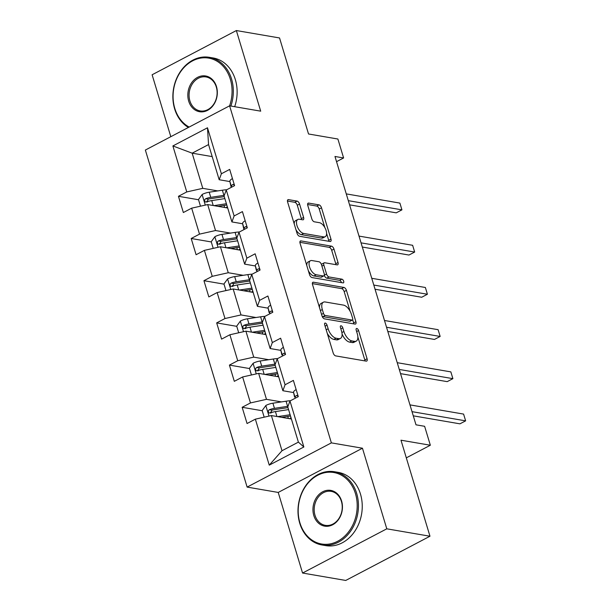 <?xml version="1.0" encoding="UTF-8"?>
<svg xmlns="http://www.w3.org/2000/svg" width="611" height="611" viewBox="0 0 611 611"><rect width="100%" height="100%" fill="white"/><g stroke="black" fill="none" stroke-linecap="round" stroke-linejoin="round"><path stroke-width="0.92" d="M325.281 323.074A2.039 1.023 62.3 0 0 324.899 323.127A2.039 1.023 62.3 0 0 324.662 324.731L333.178 352.944A2.918 1.466 62.3 0 0 335.676 355.892L366.188 361.124A2.918 1.466 62.3 0 0 366.745 361.055A2.918 1.466 62.3 0 0 367.081 358.756L358.565 330.551A2.039 1.023 62.3 0 0 356.816 328.489A2.039 1.023 62.3 0 0 356.427 328.535A2.039 1.023 62.3 0 0 356.19 330.139L357.298 333.789A9.333 4.682 62.3 0 1 356.205 341.129A9.333 4.682 62.3 0 1 354.433 341.358L351.89 340.923A9.333 4.682 62.3 0 1 343.901 331.49L342.802 327.84A2.039 1.023 62.3 0 0 341.053 325.778A2.039 1.023 62.3 0 0 340.663 325.831A2.039 1.023 62.3 0 0 340.426 327.435L341.526 331.086A9.333 4.682 62.3 0 1 340.442 338.425A9.333 4.682 62.3 0 1 338.67 338.654L336.126 338.219A9.333 4.682 62.3 0 1 328.138 328.787L327.03 325.136A2.039 1.023 62.3 0 0 325.281 323.074M299.558 204.043A2.918 1.466 62.3 0 0 297.061 201.095L288.499 199.629A2.918 1.466 62.3 0 0 287.941 199.705A2.918 1.466 62.3 0 0 287.605 201.997L297.061 233.326A2.918 1.466 62.3 0 0 299.558 236.274L330.077 241.505A2.918 1.466 62.3 0 0 330.627 241.437A2.918 1.466 62.3 0 0 330.971 239.145L321.508 207.809A2.918 1.466 62.3 0 0 319.011 204.868L308.67 203.089A2.918 1.466 62.3 0 0 308.12 203.165A2.918 1.466 62.3 0 0 307.776 205.456L311.824 218.868A2.918 1.466 62.3 0 0 314.321 221.808L319.454 222.687A7.806 3.91 62.3 0 1 325.663 229.262A7.806 3.91 62.3 0 1 325.22 236.701A7.806 3.91 62.3 0 1 323.738 236.892L303.652 233.448A7.806 3.91 62.3 0 1 297.435 226.872A7.806 3.91 62.3 0 1 297.878 219.433A7.806 3.91 62.3 0 1 299.359 219.242L302.712 219.815A2.918 1.466 62.3 0 0 303.262 219.746A2.918 1.466 62.3 0 0 303.606 217.455L299.558 204.043L297.274 205.243A2.918 1.466 62.3 0 0 294.785 202.294L287.43 201.034M386.794 528.821L362.46 448.214L278.219 492.435L302.56 573.042L386.794 528.821L429.976 536.229L400.984 440.203L430.343 445.236L424.622 426.302L415.992 424.821L334.973 156.477L343.611 157.959L337.891 139.025L308.532 133.985L279.54 37.958L236.358 30.55L152.116 74.771L170.813 136.688M362.46 448.214L331.368 442.876L229.606 105.825L260.698 111.164L236.358 30.55M313.428 282.206A2.918 1.466 62.3 0 0 312.87 282.282A2.918 1.466 62.3 0 0 312.534 284.573L321.997 315.902A2.918 1.466 62.3 0 0 324.487 318.85L355.006 324.082A2.918 1.466 62.3 0 0 355.564 324.013A2.918 1.466 62.3 0 0 355.9 321.722L346.437 290.385A2.918 1.466 62.3 0 0 343.947 287.445L313.428 282.206L312.496 282.694M309.525 274.614L300.07 243.285A2.918 1.466 62.3 0 1 300.406 240.994A2.918 1.466 62.3 0 1 300.963 240.917L331.475 246.157A2.918 1.466 62.3 0 1 333.973 249.097L338.02 262.509A2.918 1.466 62.3 0 1 337.684 264.8A2.918 1.466 62.3 0 1 337.127 264.876L324.754 262.753A2.918 1.466 62.3 0 0 324.197 262.822A2.918 1.466 62.3 0 0 323.861 265.113L326.549 274.011A2.918 1.466 62.3 0 0 329.039 276.959L341.923 279.166A2.039 1.023 62.3 0 1 343.55 280.884A2.039 1.023 62.3 0 1 343.435 282.832A2.039 1.023 62.3 0 1 343.046 282.885L312.022 277.562A2.918 1.466 62.3 0 1 309.525 274.614M429.976 536.229L345.734 580.45L302.56 573.042M331.368 442.876L247.127 487.097L145.365 150.046L229.606 105.825A36.263 29.29 -80.3 0 0 230.355 79.27A36.263 29.29 -80.3 0 0 192.618 60.848A36.263 29.29 -80.3 0 0 174.807 108.43A36.263 29.29 -80.3 0 0 189.15 127.065M198.537 199.744L178.45 196.299L183.353 212.529L191.663 208.168L199.507 234.135L191.197 238.496L196.093 254.726L204.402 250.365L212.246 276.332L203.937 280.693L208.832 296.923L217.142 292.562L224.985 318.53L216.676 322.891L221.579 339.12L229.889 334.759L237.725 360.727L229.415 365.095L234.319 381.325L242.628 376.956L250.464 402.932L242.155 407.293L247.058 423.522L255.367 419.161L269.252 465.147L303.858 446.977L298.389 442.127L287.773 406.957L289.973 400.992L298.283 396.631L293.379 380.401L285.07 384.762L282.878 390.727L275.034 364.759L277.234 358.794L285.543 354.433L280.64 338.204L272.33 342.565L270.131 348.53L262.295 322.562L264.494 316.597L272.804 312.236L267.901 295.999L259.591 300.368L257.391 306.332L249.555 280.365L251.747 274.392L260.065 270.031L255.161 253.802L246.852 258.163L244.652 264.128L236.808 238.16L239.008 232.195L247.318 227.834L242.422 211.605L234.112 215.966L231.913 221.93L224.069 195.963L226.269 189.998L234.578 185.637L229.683 169.407L221.373 173.768L219.173 179.733L208.557 144.57L192.16 153.17L202.776 188.341L217.76 190.907M178.45 196.299L186.76 191.93L172.882 145.945L207.488 127.783L221.373 173.768M226.269 189.998L234.112 215.966M239.008 232.195L246.852 258.163M251.747 274.392L259.591 300.368M264.494 316.597L272.33 342.565M277.234 358.794L285.07 384.762M289.973 400.992L303.858 446.977M230.507 233.104L215.523 230.538L207.679 204.57L227.704 208.007M242.636 223.771L231.913 221.93M207.679 204.57L191.663 208.168M215.523 230.538L199.507 234.135M243.247 275.309L228.262 272.735L220.418 246.768L240.444 250.205M255.375 265.968L244.652 264.128M220.418 246.768L204.402 250.365M228.262 272.735L212.246 276.332M255.986 317.506L241.001 314.932L233.158 288.965L253.191 292.402M268.122 308.173L257.391 306.332M233.158 288.965L217.142 292.562M241.001 314.932L224.985 318.53M268.725 359.703L253.741 357.137L245.905 331.162L265.93 334.599M280.861 350.37L270.131 348.53M245.905 331.162L229.889 334.759M253.741 357.137L237.725 360.727M281.465 401.901L266.48 399.334L258.644 373.367L278.669 376.804M293.601 392.567L282.878 390.727M258.644 373.367L242.628 376.956M266.48 399.334L250.464 402.932M269.252 465.147L281.999 450.727L271.383 415.564L291.409 419.001M271.383 415.564L255.367 419.161M278.219 492.435L247.127 487.097M336.539 161.671L343.611 157.959M406.307 457.853L430.343 445.236M281.999 450.727L298.389 442.127M212.193 156.607L192.16 153.17L172.882 145.945M229.896 181.574L219.173 179.733M207.488 127.783L208.557 144.57M202.776 188.341L186.76 191.93M271.956 412.402L270.513 412.158M262.241 410.737L242.155 407.293M259.217 370.205L257.773 369.953M249.494 368.54L229.415 365.095M246.47 328.008L245.026 327.756M236.755 326.335L216.676 322.891M233.73 285.803L232.287 285.558M224.016 284.138L203.937 280.693M220.991 243.606L219.548 243.361M211.276 241.941L191.197 238.496M208.252 201.409L206.808 201.156M327.244 333.285A9.333 4.682 62.3 0 0 333.85 339.411L336.126 338.219M340.442 338.425L338.166 339.617A9.333 4.682 62.3 0 1 336.394 339.846L333.85 339.411M342.084 334.003A9.333 4.682 62.3 0 0 349.614 342.114L351.89 340.923M356.205 341.129L353.929 342.32A9.333 4.682 62.3 0 1 352.157 342.55L349.614 342.114M364.981 360.918A2.918 1.466 62.3 0 0 364.805 359.955L357.863 336.951M350.095 311.236L344.161 291.584A2.918 1.466 62.3 0 0 341.664 288.636L312.358 283.611M353.8 323.876A2.918 1.466 62.3 0 0 353.624 322.913L352.662 319.721M323.486 313.39A2.039 1.023 62.3 0 0 325.235 315.452L352.02 320.049A2.039 1.023 62.3 0 0 352.41 319.996A2.039 1.023 62.3 0 0 352.646 318.392L351.485 314.543A9.333 4.682 62.3 0 0 343.489 305.11L325.182 301.971A9.333 4.682 62.3 0 0 323.41 302.201A9.333 4.682 62.3 0 0 322.325 309.54L323.486 313.39L321.546 314.405M322.043 316.063A2.039 1.023 62.3 0 0 322.959 316.643L325.235 315.452M352.41 319.996L350.134 321.187A2.039 1.023 62.3 0 1 349.744 321.241L322.959 316.643M323.41 302.201L321.134 303.4A9.333 4.682 62.3 0 0 319.477 307.57M299.894 242.323L329.199 247.348L331.475 246.157M335.92 264.662A2.918 1.466 62.3 0 0 335.745 263.7L331.697 250.296A2.918 1.466 62.3 0 0 329.199 247.348M324.197 262.822L321.921 264.013A2.918 1.466 62.3 0 0 321.47 264.655M324.288 275.255A2.918 1.466 62.3 0 0 326.763 278.15L339.647 280.357L341.923 279.166M341.45 282.61A2.039 1.023 62.3 0 0 339.647 280.357M311.908 260.546A7.806 3.91 62.3 0 0 310.426 260.737A7.806 3.91 62.3 0 0 309.991 268.176A7.806 3.91 62.3 0 0 316.2 274.751L323.28 275.966A2.918 1.466 62.3 0 0 323.83 275.897A2.918 1.466 62.3 0 0 324.174 273.598L321.485 264.708A2.918 1.466 62.3 0 0 318.988 261.76L311.908 260.546M310.426 260.737L308.15 261.936A7.806 3.91 62.3 0 0 306.775 265.487M308.364 270.757A7.806 3.91 62.3 0 0 313.924 275.951L316.2 274.751M323.83 275.897L321.554 277.089A2.918 1.466 62.3 0 1 321.004 277.165L313.924 275.951M301.506 219.609A2.918 1.466 62.3 0 0 301.33 218.646L297.274 205.243M297.878 219.433L295.602 220.632A7.806 3.91 62.3 0 0 294.212 223.886M295.991 229.782A7.806 3.91 62.3 0 0 301.376 234.647L303.652 233.448M325.22 236.701L322.944 237.9A7.806 3.91 62.3 0 1 321.462 238.091L301.376 234.647M324.831 227.559L319.232 209.008A2.918 1.466 62.3 0 0 316.735 206.06L307.6 204.494M328.871 241.299A2.918 1.466 62.3 0 0 328.695 240.337L326.61 233.448M281.702 417.336L288.911 416.244A18.872 5.85 -16.8 0 1 290.515 416.03M277.608 416.633L290.126 414.739M264.181 417.183L262.172 410.531L265.915 405.437A7.874 2.444 -16.8 0 1 272.911 403.199L286.07 401.206A22.737 7.049 -16.8 0 1 290.462 400.732M289.79 418.718A10.845 3.361 -16.8 0 1 291.012 417.672M288.025 406.284A22.737 7.049 163.2 0 0 287.621 406.346L274.461 408.339A7.874 2.444 163.2 0 0 269.382 409.714L268.489 410.485L268.366 412.188L269.077 412.96L270.368 412.96A7.874 2.444 -16.8 0 1 275.439 411.585L288.568 409.599M270.956 413.059L271.872 410.141A4.01 1.245 -16.8 0 1 273.216 409.851L286.376 407.858A18.872 5.85 -16.8 0 1 287.98 407.644M296.152 389.566A7.874 2.444 163.2 0 0 293.555 392.361L294.51 396.776A22.737 7.049 163.2 0 0 294.555 396.944L294.51 396.776M413.273 415.831L459.938 423.835L465.635 420.849L412.013 411.654M463.589 414.09L465.635 420.849L463.589 414.09L409.973 404.887M298.199 396.676L297.427 395.439L296.48 395.493A7.874 2.444 163.2 0 0 295.105 397.501L295.266 398.219M299.925 522.848A36.263 29.29 -80.3 0 0 337.662 541.262A36.263 29.29 -80.3 0 0 355.472 493.68A36.263 29.29 -80.3 0 0 317.735 475.259A36.263 29.29 -80.3 0 0 299.925 522.848M356.679 493.413A37.149 30.008 99.7 0 1 350.989 530.615A37.149 30.008 99.7 0 1 321.936 544.966A37.149 30.008 99.7 0 1 299.757 523.291A37.149 30.008 99.7 0 1 305.447 486.089A37.149 30.008 99.7 0 1 334.5 471.738A37.149 30.008 99.7 0 1 356.679 493.413M313.81 515.554A18.131 14.641 99.7 0 1 322.715 491.763A18.131 14.641 99.7 0 1 341.587 500.974A18.131 14.641 99.7 0 1 332.682 524.765A18.131 14.641 99.7 0 1 313.81 515.554M341.419 501.417A17.238 13.923 -80.3 0 0 331.131 491.359A17.238 13.923 -80.3 0 0 317.651 498.026A17.238 13.923 -80.3 0 0 315.009 515.287A17.238 13.923 -80.3 0 0 325.304 525.345A17.238 13.923 -80.3 0 0 338.784 518.678A17.238 13.923 -80.3 0 0 341.419 501.417M334.5 471.738L338.295 472.387A37.149 30.008 99.7 0 1 360.475 494.062A37.149 30.008 99.7 0 1 354.792 531.264A37.149 30.008 99.7 0 1 325.732 545.623L321.936 544.966M188.409 127.455A37.149 30.008 99.7 0 1 174.639 108.873A37.149 30.008 99.7 0 1 180.321 71.678A37.149 30.008 99.7 0 1 209.382 57.319A37.149 30.008 99.7 0 1 231.554 78.995A37.149 30.008 99.7 0 1 230.882 106.047M188.692 101.136A18.131 14.641 99.7 0 1 197.597 77.345A18.131 14.641 99.7 0 1 216.47 86.556A18.131 14.641 99.7 0 1 207.564 110.347A18.131 14.641 99.7 0 1 188.692 101.136M216.302 87.006A17.238 13.923 -80.3 0 0 206.014 76.948A17.238 13.923 -80.3 0 0 192.534 83.608A17.238 13.923 -80.3 0 0 189.891 100.868A17.238 13.923 -80.3 0 0 200.187 110.927A17.238 13.923 -80.3 0 0 213.667 104.267A17.238 13.923 -80.3 0 0 216.302 87.006M209.382 57.319L213.178 57.969A37.149 30.008 99.7 0 1 235.357 79.651A37.149 30.008 99.7 0 1 234.685 106.696M268.962 375.131L276.172 374.047A18.872 5.85 -16.8 0 1 277.776 373.833M264.869 374.436L277.379 372.534M251.442 374.978L249.433 368.326L253.175 363.232A7.874 2.444 -16.8 0 1 260.171 361.002L273.331 359.008A22.737 7.049 -16.8 0 1 277.722 358.535M277.05 376.521A10.845 3.361 -16.8 0 1 278.272 375.475M275.278 364.087A22.737 7.049 163.2 0 0 274.881 364.148L261.722 366.142A7.874 2.444 163.2 0 0 256.643 367.517L255.742 368.288L255.627 369.983L256.337 370.755L257.628 370.762A7.874 2.444 -16.8 0 1 262.699 369.388L275.828 367.394M258.209 370.862L259.133 367.944A4.01 1.245 -16.8 0 1 260.477 367.654L273.636 365.661A18.872 5.85 -16.8 0 1 275.24 365.447M256.223 332.934L263.425 331.842A18.872 5.85 -16.8 0 1 265.029 331.628M252.129 332.231L264.639 330.337M238.702 332.781L236.694 326.129L240.429 321.035A7.874 2.444 -16.8 0 1 247.424 318.805L260.591 316.811A22.737 7.049 -16.8 0 1 264.983 316.338M264.311 334.324A10.845 3.361 -16.8 0 1 265.525 333.278M262.539 321.89A22.737 7.049 163.2 0 0 262.142 321.951L248.983 323.945A7.874 2.444 163.2 0 0 243.904 325.312L243.002 326.091L242.888 327.786L243.598 328.558L244.881 328.565A7.874 2.444 -16.8 0 1 249.96 327.19L263.089 325.197M245.469 328.665L246.386 325.739A4.01 1.245 -16.8 0 1 247.738 325.449L260.897 323.456A18.872 5.85 -16.8 0 1 262.501 323.242M283.412 347.369A7.874 2.444 163.2 0 0 280.816 350.164L281.77 354.579A22.737 7.049 163.2 0 0 281.816 354.747L281.77 354.579M400.533 373.634L447.199 381.638L452.888 378.652L399.273 369.456M450.849 371.885L452.888 378.652L450.849 371.885L397.234 362.69M285.459 354.472L284.688 353.234L283.741 353.295A7.874 2.444 163.2 0 0 282.366 355.304L282.519 356.014M270.665 305.172A7.874 2.444 163.2 0 0 268.076 307.967L269.031 312.381A22.737 7.049 163.2 0 0 269.069 312.549L269.031 312.381M387.794 331.437L434.459 339.441L440.149 336.455L386.534 327.252M438.11 329.688L440.149 336.455L438.11 329.688L384.495 320.492M272.72 312.274L271.948 311.037L270.994 311.091A7.874 2.444 163.2 0 0 269.627 313.099L269.779 313.817M243.484 290.737L250.686 289.645A18.872 5.85 -16.8 0 1 252.29 289.431M239.39 290.034L251.9 288.14M225.963 290.584L223.954 283.932L227.689 278.837A7.874 2.444 -16.8 0 1 234.685 276.6L247.845 274.606A22.737 7.049 -16.8 0 1 252.244 274.14M251.572 292.127A10.845 3.361 -16.8 0 1 252.786 291.073M249.8 279.693A22.737 7.049 163.2 0 0 249.403 279.746L236.236 281.74A7.874 2.444 163.2 0 0 231.164 283.114L230.263 283.894L230.148 285.589L230.851 286.36L232.142 286.36A7.874 2.444 -16.8 0 1 237.221 284.986L250.35 283M232.73 286.46L233.646 283.542A4.01 1.245 -16.8 0 1 234.998 283.252L248.158 281.259A18.872 5.85 -16.8 0 1 249.762 281.045M230.737 248.54L237.946 247.447A18.872 5.85 -16.8 0 1 239.55 247.234M226.643 247.837L239.161 245.943M213.224 248.387L211.215 241.735L214.95 236.64A7.874 2.444 -16.8 0 1 221.946 234.403L235.105 232.409A22.737 7.049 -16.8 0 1 239.497 231.943M238.832 249.922A10.845 3.361 -16.8 0 1 240.047 248.876M237.06 237.488A22.737 7.049 163.2 0 0 236.656 237.549L223.496 239.543A7.874 2.444 163.2 0 0 218.425 240.917L217.524 241.696L217.409 243.392L218.112 244.163L219.402 244.163A7.874 2.444 -16.8 0 1 224.481 242.788L237.61 240.803M219.991 244.263L220.907 241.345A4.01 1.245 -16.8 0 1 222.259 241.055L235.418 239.061A18.872 5.85 -16.8 0 1 237.022 238.848M217.997 206.342L225.207 205.25A18.872 5.85 -16.8 0 1 226.811 205.036M213.903 205.64L226.421 203.738M200.477 206.182L198.476 199.537L202.21 194.435A7.874 2.444 -16.8 0 1 209.206 192.205L222.366 190.212A22.737 7.049 -16.8 0 1 226.757 189.738M226.085 207.725A10.845 3.361 -16.8 0 1 227.307 206.678M224.321 195.291A22.737 7.049 163.2 0 0 223.916 195.352L210.757 197.345A7.874 2.444 163.2 0 0 205.686 198.72L204.784 199.492L204.662 201.195L205.372 201.958L206.663 201.966A7.874 2.444 -16.8 0 1 211.734 200.591L224.871 198.606M207.251 202.065L208.168 199.148A4.01 1.245 -16.8 0 1 209.512 198.858L222.671 196.864A18.872 5.85 -16.8 0 1 224.275 196.65M257.926 262.967A7.874 2.444 163.2 0 0 255.337 265.762L256.292 270.177A22.737 7.049 163.2 0 0 256.33 270.352L256.292 270.177M375.055 289.24L421.72 297.244L427.41 294.25L373.795 285.054M425.371 287.491L427.41 294.25L425.371 287.491L371.748 278.295M259.981 270.077L259.209 268.84L258.254 268.893A7.874 2.444 163.2 0 0 256.887 270.902L257.04 271.62M245.187 220.77A7.874 2.444 163.2 0 0 242.59 223.565L243.545 227.979A22.737 7.049 163.2 0 0 243.59 228.147L244.018 229.568M362.315 247.035L408.98 255.039L414.67 252.053L361.055 242.857M412.631 245.294L414.67 252.053L412.631 245.294L359.008 236.09M247.241 227.88L246.47 226.643L245.515 226.696A7.874 2.444 163.2 0 0 244.148 228.705L244.301 229.423M232.447 178.572A7.874 2.444 163.2 0 0 229.851 181.368L230.805 185.782A22.737 7.049 163.2 0 0 230.851 185.95L231.279 187.371M349.576 204.838L396.233 212.842L401.931 209.856L348.308 200.66M399.884 203.089L401.931 209.856L399.884 203.089L346.269 193.893M234.502 185.675L233.73 184.438L232.776 184.499A7.874 2.444 163.2 0 0 231.401 186.508L231.561 187.218M326.19 329.81L328.138 328.787M336.394 339.846L338.67 338.654M340.854 328.863L342.802 327.84M341.893 332.552L343.901 331.49M352.157 342.55L354.433 341.358M356.625 331.567L358.565 330.551M364.805 359.955L367.081 358.756M325.09 326.159L327.03 325.136M341.664 288.636L343.947 287.445M344.161 291.584L346.437 290.385M353.624 322.913L355.9 321.722M349.744 321.241L352.02 320.049M320.378 310.556L322.325 309.54M300.032 241.406L300.963 240.917M331.697 250.296L333.973 249.097M335.745 263.7L338.02 262.509M321.921 266.136L323.861 265.113M324.304 275.187L326.549 274.011M326.763 278.15L329.039 276.959M321.004 277.165L323.28 275.966M301.33 218.646L303.606 217.455M321.462 238.091L323.738 236.892M307.745 203.578L308.67 203.089M316.735 206.06L319.011 204.868M319.232 209.008L321.508 207.809M328.695 240.337L330.971 239.145M287.567 200.118L288.499 199.629M294.785 202.294L297.061 201.095M265.816 405.559L269 416.099M286.07 401.206L287.621 406.346M275.439 411.585L276.928 416.519M272.911 403.199L274.461 408.339M271.872 410.141L269.382 409.714M295.105 397.501L293.555 392.361M297.778 395.714L296.48 395.493M253.076 363.362L256.261 373.901M273.331 359.008L274.881 364.148M262.699 369.388L264.189 374.314M260.171 361.002L261.722 366.142M259.133 367.944L256.643 367.517M240.337 321.165L243.522 331.697M260.591 316.811L262.142 321.951M249.96 327.19L251.449 332.117M247.424 318.805L248.983 323.945M246.386 325.739L243.904 325.312M282.366 355.304L280.816 350.164M285.039 353.517L283.741 353.295M269.627 313.099L268.076 307.967M272.3 311.32L270.994 311.091M227.598 278.967L230.775 289.499M247.845 274.606L249.403 279.746M237.221 284.986L238.71 289.92M234.685 276.6L236.236 281.74M233.646 283.542L231.164 283.114M214.858 236.763L218.035 247.302M235.105 232.409L236.656 237.549M224.481 242.788L225.971 247.722M221.946 234.403L223.496 239.543M220.907 241.345L218.425 240.917M202.119 194.565L205.296 205.105M222.366 190.212L223.916 195.352M211.734 200.591L213.224 205.517M209.206 192.205L210.757 197.345M208.168 199.148L205.686 198.72M256.887 270.902L255.337 265.762M259.56 269.115L258.254 268.893M244.026 229.56L243.545 227.979M244.148 228.705L242.59 223.565M246.821 226.918L245.515 226.696M231.286 187.363L230.805 185.782M231.401 186.508L229.851 181.368M234.074 184.721L232.776 184.499M287.75 416.419L288.369 418.482M275.011 374.222L275.63 376.277M262.272 332.017L262.89 334.08M249.532 289.82L250.151 291.882M236.785 247.623L237.412 249.685M224.046 205.426L224.672 207.48"/></g></svg>

